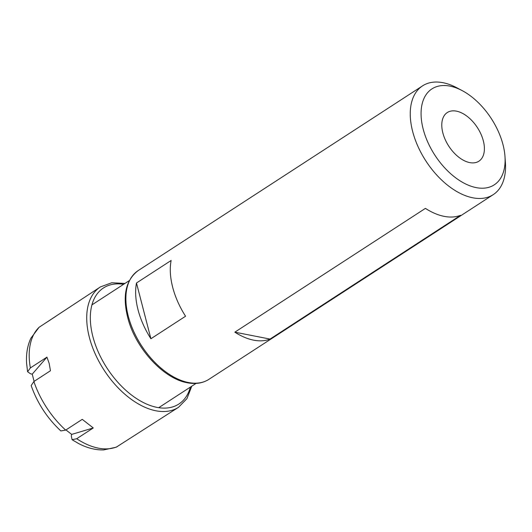 <?xml version="1.0" encoding="UTF-8"?>
<svg xmlns="http://www.w3.org/2000/svg" width="532" height="532" viewBox="0 0 532 532"><rect width="100%" height="100%" fill="white"/><g stroke="black" fill="none" stroke-linecap="round" stroke-linejoin="round"><path stroke-width="0.8" d="M456.436 111.141A29.007 17.051 -123 0 1 481.088 134.416A29.007 17.051 -123 0 1 478.561 161.402A29.007 17.051 -123 0 1 469.743 162.606A29.007 17.051 -123 0 1 445.357 139.916A29.007 17.051 -123 0 1 446.966 112.764A29.007 17.051 -123 0 1 456.436 111.141M270.05 339.077A64.864 38.124 -123 0 1 234.838 332.174L425.407 208.384A64.864 38.124 57 0 0 460.626 215.28L270.05 339.077L234.838 332.174M171.131 260.481A64.864 38.124 57 0 0 172.674 287.247A64.864 38.124 57 0 0 185.555 316.234L150.902 338.744A64.864 38.124 -123 0 1 138.027 309.757A64.864 38.124 -123 0 1 136.485 282.991L171.131 260.481M150.902 338.744L136.485 282.991M503.013 144.697A57.203 33.622 -123 0 1 504.988 156.521A57.203 33.622 -123 0 1 471.345 186.32A57.203 33.622 -123 0 1 423.166 129.05A57.203 33.622 -123 0 1 462.168 90.606A57.203 33.622 -123 0 1 503.013 144.697M504.988 156.521L505.4 162.533A64.864 38.124 -123 0 1 493.224 194.645A64.864 38.124 -123 0 1 412.626 131.377A64.864 38.124 -123 0 1 422.561 85.858A64.864 38.124 -123 0 1 456.842 87.787L462.168 90.606M116.222 447.199L178.519 407.299A71.76 42.181 -123 0 1 155.896 410.784A71.76 42.181 -123 0 1 89.349 337.308A71.76 42.181 -123 0 1 100.342 286.947L39.089 327.28L30.849 338.259C27.438 345.66 26.021 354.013 26.6 363.329L27.584 371.742L30.357 367.931L46.942 357.158L49.177 363.403L50.454 370.751L33.875 381.524L31.175 385.587M45.765 322.937L56.193 316.061M46.942 357.158L32.233 374.156L30.61 373.836L27.584 371.742M34.101 381.377L32.233 374.156M31.162 385.594C37.366 403.143 47.255 418.258 60.841 430.927L65.682 430.115L82.261 419.349L93.28 427.961L76.701 438.727L72.079 439.698L71.315 436.034L71.667 434.405L65.955 429.942M71.667 434.405L93.28 427.961M493.224 194.645L208.857 379.369A64.864 38.124 -123 0 1 188.408 382.515A64.864 38.124 -123 0 1 128.259 316.101A64.864 38.124 -123 0 1 138.194 270.582L422.561 85.858M30.357 367.931A71.76 42.181 -123 0 1 39.089 327.28M65.682 430.115A71.76 42.181 -123 0 1 33.875 381.524M117.233 446.674A71.76 42.181 -123 0 1 76.701 438.727M190.39 387.097A69.207 40.678 -123 0 1 157.04 407.392A69.207 40.678 -123 0 1 93.147 337.601A69.207 40.678 -123 0 1 123.617 284.307M208.857 379.369C202.758 383.226 195.583 384.357 187.331 382.761C163.989 378.764 136.864 349.717 128.471 320.331C121.988 297.069 125.226 280.484 138.194 270.582M129.303 280.617L91.936 304.889M196.075 383.406L158.709 407.685M72.073 439.705L78.61 443.542C87.015 447.957 95.354 450.085 103.634 449.926L116.229 447.206M178.519 407.299L186.965 398.594L191.766 386.205M124.993 283.416L111.727 282.765L100.342 286.947"/></g></svg>
